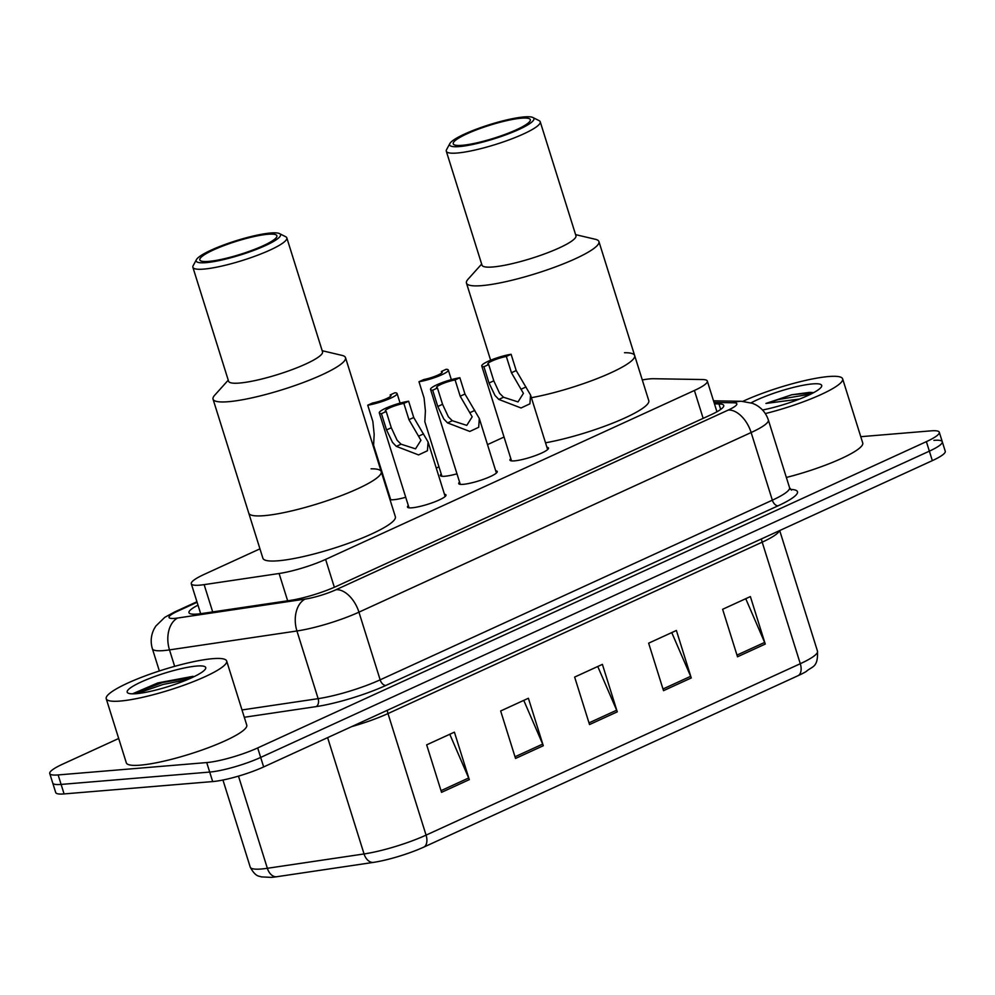 <?xml version="1.0" encoding="UTF-8"?>
<svg xmlns="http://www.w3.org/2000/svg" width="995" height="995" viewBox="0 0 995 995"><rect width="100%" height="100%" fill="white"/><g stroke="black" fill="none" stroke-linecap="round" stroke-linejoin="round"><path stroke-width="1.49" d="M546.939 447.302A20.198 3.408 162.6 0 1 548.494 448.048A20.198 3.408 162.6 0 1 536.293 455.262A20.198 3.408 162.6 0 1 514.427 460.872A20.198 3.408 162.6 0 1 509.95 460.125A20.198 3.408 162.6 0 1 510.808 458.62M495.697 470.772A20.198 3.408 162.6 0 1 497.251 471.518A20.198 3.408 162.6 0 1 485.05 478.732A20.198 3.408 162.6 0 1 463.185 484.341A20.198 3.408 162.6 0 1 458.72 483.595A20.198 3.408 162.6 0 1 459.566 482.09M444.454 494.241A20.198 3.408 162.6 0 1 446.009 494.988A20.198 3.408 162.6 0 1 433.808 502.201A20.198 3.408 162.6 0 1 411.942 507.811A20.198 3.408 162.6 0 1 407.477 507.064A20.198 3.408 162.6 0 1 408.323 505.56M405.736 497.289A20.198 3.408 162.6 0 1 393.61 499.726A20.198 3.408 162.6 0 1 390.003 499.614M456.979 473.819A20.198 3.408 162.6 0 1 444.84 476.257A20.198 3.408 162.6 0 1 440.375 475.523A20.198 3.408 162.6 0 1 441.22 474.018M259.944 548.854L204.211 574.376A37.86 6.38 -17.4 0 0 191.301 583.779A37.86 6.38 -17.4 0 0 204.137 584.637L279.097 573.506A37.86 6.38 -17.4 0 0 325.614 559.401L694.41 390.475A37.86 6.38 -17.4 0 0 707.321 381.073A37.86 6.38 -17.4 0 0 702.545 379.543L653.678 378.722A37.86 6.38 -17.4 0 0 650.071 378.859A37.86 6.38 -17.4 0 0 642.297 379.941M504.042 437.041L487.5 444.616M438.982 466.842L436.258 468.085M860.762 436.693L930.91 430.86A37.86 6.38 162.6 0 1 939.292 432.253A37.86 6.38 162.6 0 1 926.382 441.643L257.693 747.929A37.86 6.38 162.6 0 1 206.724 762.568L58.133 774.931A37.86 6.38 162.6 0 1 49.75 773.538A37.86 6.38 162.6 0 1 62.66 764.148L118.691 738.489M939.292 432.253L942.277 441.743A37.86 6.38 162.6 0 1 929.367 451.145L260.665 757.431A37.86 6.38 162.6 0 1 209.709 772.07L61.105 784.421A37.86 6.38 162.6 0 1 52.723 783.04A37.86 6.38 162.6 0 0 61.105 784.421L209.709 772.07A37.86 6.38 162.6 0 0 260.665 757.431L929.367 451.145A37.86 6.38 162.6 0 0 942.277 441.743A37.86 6.38 162.6 0 0 933.895 440.362M198.005 605.159A37.86 6.38 -17.4 0 0 188.963 612.671A37.86 6.38 -17.4 0 0 201.811 613.529L289.881 600.47A37.86 6.38 -17.4 0 0 336.397 586.353L710.828 414.84A37.86 6.38 -17.4 0 0 723.738 405.45A37.86 6.38 -17.4 0 0 718.962 403.92L714.46 403.846M798.288 675.58L424.069 846.981A41.392 6.977 162.6 0 1 373.224 862.416L276.523 876.769A41.392 6.977 162.6 0 1 271.2 877.379L261.262 876.881C259.546 875.836 255.814 877.565 250.242 867.143A50.484 8.507 -17.4 0 0 267.356 868.287L364.058 853.946A50.484 8.507 -17.4 0 0 426.071 835.128L800.291 663.715A12.624 7.475 65.4 0 1 798.288 675.58A41.392 6.977 162.6 0 0 806.137 671.563C812.094 666.053 818.151 668.118 817.504 651.203L779.694 530.559M942.277 441.743L945.25 451.245A37.86 6.38 162.6 0 1 932.34 460.635L263.65 766.934A37.86 6.38 162.6 0 1 212.681 781.572L64.09 793.923A37.86 6.38 162.6 0 1 55.708 792.53L49.75 773.538M441.544 792.343L426.668 744.857L454.404 732.146L469.292 779.632L441.544 792.343M663.516 690.667L648.64 643.18L676.389 630.469L691.264 677.956L663.516 690.667M737.506 656.775L722.631 609.288L750.379 596.577L765.254 644.063L737.506 656.775M515.534 758.451L500.659 710.965L528.395 698.254L543.282 745.74L515.534 758.451M589.525 724.559L574.65 677.073L602.398 664.361L617.273 711.848L589.525 724.559M597.759 666.488L616.664 710.206A10.099 5.97 65.4 0 1 617.273 711.848M523.768 700.38L542.673 744.098A10.099 5.97 65.4 0 1 543.282 745.74M745.74 598.704L764.645 642.422A10.099 5.97 65.4 0 1 765.254 644.063M671.749 632.596L690.654 676.314A10.099 5.97 65.4 0 1 691.264 677.956M449.777 734.273L468.682 777.99A10.099 5.97 65.4 0 1 469.292 779.632M742.855 401.346A63.108 10.634 162.6 0 1 828.661 376.533A63.108 10.634 162.6 0 1 842.641 378.846A63.108 10.634 162.6 0 1 765.329 413.584M751.138 402.826A41.156 6.928 162.6 0 1 812.579 383.908A41.156 6.928 162.6 0 1 821.472 386.732A41.156 6.928 162.6 0 1 762.531 410.015M813.699 392.627L809.681 392.353L791.746 394.779L765.926 403.448L799.545 399.057M842.641 378.846L862.727 442.949A63.108 10.634 162.6 0 1 786.361 477.451M813.599 392.677L791.746 394.779M811.037 394.008L778.538 399.53L765.926 403.448M624.512 352.728A69.414 11.691 162.6 0 1 634.648 355.538A69.414 11.691 162.6 0 1 601.117 377.005A69.414 11.691 162.6 0 1 531.38 397.689A69.414 11.691 -17.4 0 0 610.98 372.752A69.414 11.691 -17.4 0 0 634.648 355.538L648.777 400.637A69.414 11.691 162.6 0 1 615.258 422.116A69.414 11.691 162.6 0 1 545.521 442.8M575.595 234.633L595.445 239.31A69.414 11.691 162.6 0 1 598.928 241.574A69.414 11.691 162.6 0 1 575.259 258.787A69.414 11.691 162.6 0 1 506.219 281.585A69.414 11.691 162.6 0 1 466.456 283.09A69.414 11.691 162.6 0 1 468.023 279.247L481.655 264.073M532.922 117.522L539.116 120.644A49.215 8.296 162.6 0 1 540.235 121.776L575.943 235.74A49.215 8.296 162.6 0 1 559.153 247.954A49.215 8.296 162.6 0 1 510.199 264.11A49.215 8.296 162.6 0 1 482.003 265.18L446.295 151.215A49.215 8.296 162.6 0 1 446.556 149.648L449.864 143.554A44.178 7.438 162.6 0 1 464.69 134.002A44.178 7.438 162.6 0 1 532.922 117.522A44.178 7.438 162.6 0 1 518.855 129.499A44.178 7.438 162.6 0 1 471.667 144.698A44.178 7.438 162.6 0 1 449.864 143.554M540.235 121.776A49.215 8.296 162.6 0 1 523.445 133.989A49.215 8.296 162.6 0 1 474.491 150.158A49.215 8.296 162.6 0 1 446.295 151.215M467.003 133.803A40.385 6.803 162.6 0 1 507.176 120.544A40.385 6.803 162.6 0 1 530.31 119.674A40.385 6.803 162.6 0 1 516.542 129.686A40.385 6.803 162.6 0 1 476.369 142.957A40.385 6.803 162.6 0 1 453.235 143.827A40.385 6.803 162.6 0 1 467.003 133.803M120.208 701.052A63.108 10.634 162.6 0 1 106.229 698.739A63.108 10.634 162.6 0 1 144.374 676.214A63.108 10.634 162.6 0 1 212.694 658.678A63.108 10.634 162.6 0 1 226.661 660.991A63.108 10.634 162.6 0 1 188.515 683.515A63.108 10.634 162.6 0 1 120.208 701.052M226.661 660.991L246.748 725.094A63.108 10.634 162.6 0 1 208.614 747.618A63.108 10.634 162.6 0 1 140.295 765.155A63.108 10.634 162.6 0 1 126.328 762.842L106.229 698.739M196.6 666.053A41.156 6.928 162.6 0 1 205.492 668.876A41.156 6.928 162.6 0 1 177.645 683.416A41.156 6.928 162.6 0 1 136.29 693.677A41.156 6.928 162.6 0 1 128.119 693.117A41.156 6.928 162.6 0 1 148.964 678.677A41.156 6.928 162.6 0 1 196.6 666.053M193.08 676.314L157.832 682.918L132.783 693.702M192.781 677.259L162.595 682.533L132.671 693.838M187.346 679.66L163.192 684.423L136.464 693.664M264.123 515.671A69.414 11.691 162.6 0 1 248.75 513.121A69.414 11.691 -17.4 0 0 288.513 511.629A69.414 11.691 -17.4 0 0 357.553 488.831A69.414 11.691 -17.4 0 0 381.222 471.605A69.414 11.691 162.6 0 1 339.27 496.381A69.414 11.691 162.6 0 1 264.123 515.671M371.085 468.807A69.414 11.691 162.6 0 1 381.222 471.605L395.363 516.716A69.414 11.691 162.6 0 1 353.412 541.491A69.414 11.691 162.6 0 1 278.252 560.782A69.414 11.691 162.6 0 1 262.891 558.232L213.042 399.169A69.414 11.691 162.6 0 1 214.609 395.326L228.241 380.152M322.181 350.713L342.031 355.389A69.414 11.691 162.6 0 1 345.514 357.653A69.414 11.691 162.6 0 1 321.845 374.866A69.414 11.691 162.6 0 1 252.792 397.664A69.414 11.691 162.6 0 1 213.042 399.169M279.508 233.601L285.689 236.723A49.215 8.296 162.6 0 1 286.809 237.855L322.529 351.82A49.215 8.296 162.6 0 1 305.739 364.021A49.215 8.296 162.6 0 1 256.785 380.19A49.215 8.296 162.6 0 1 228.589 381.259L192.881 267.294A49.215 8.296 162.6 0 1 193.142 265.727L196.438 259.633A44.178 7.438 162.6 0 1 211.263 250.081A44.178 7.438 162.6 0 1 279.508 233.601A44.178 7.438 162.6 0 1 265.441 245.578A44.178 7.438 162.6 0 1 218.253 260.777A44.178 7.438 162.6 0 1 196.438 259.633M286.809 237.855A49.215 8.296 162.6 0 1 270.031 250.068A49.215 8.296 162.6 0 1 221.064 266.237A49.215 8.296 162.6 0 1 192.881 267.294M213.589 249.882A40.385 6.803 162.6 0 1 253.762 236.623A40.385 6.803 162.6 0 1 276.896 235.753A40.385 6.803 162.6 0 1 263.115 245.765A40.385 6.803 162.6 0 1 222.955 259.036A40.385 6.803 162.6 0 1 199.821 259.906A40.385 6.803 162.6 0 1 213.589 249.882M418.982 381.732L423.758 379.555A12.624 2.127 -17.4 0 0 436.32 375.787A12.624 2.127 -17.4 0 0 442.302 371.931A12.624 2.127 -17.4 0 0 441.394 371.471L446.17 369.282A18.93 3.184 -17.4 0 1 448.322 370.04A18.93 3.184 -17.4 0 1 438.534 376.16A18.93 3.184 -17.4 0 1 418.982 381.732L424.081 398.012L425.4 410.848L424.84 421.731L441.929 476.269M441.394 371.471L441.817 372.814M367.74 405.201L372.516 403.025A12.624 2.127 -17.4 0 0 385.077 399.256A12.624 2.127 -17.4 0 0 391.06 395.401A12.624 2.127 -17.4 0 0 390.164 394.94L394.928 392.751A18.93 3.184 -17.4 0 1 397.08 393.51A18.93 3.184 -17.4 0 1 387.291 399.629A18.93 3.184 -17.4 0 1 367.74 405.201L372.851 421.482L374.17 434.317L373.598 445.2L390.699 499.739M390.164 394.94L390.587 396.284M488.694 364.543L493.794 380.824L499.602 393.336L503.545 397.254L518.009 401.905L523.407 393.348L511.442 372.739L506.331 356.459A12.624 2.127 -17.4 0 0 493.769 360.227A12.624 2.127 -17.4 0 0 487.786 364.083A12.624 2.127 -17.4 0 0 488.694 364.543L483.918 366.732L489.018 383.013L494.988 395.45L498.793 399.43L521.044 407.975L529.925 403.821L530.546 395.015L547.648 449.566M483.918 366.732A18.93 3.184 -17.4 0 1 481.767 365.973A18.93 3.184 -17.4 0 1 491.555 359.854A18.93 3.184 -17.4 0 1 511.107 354.282L516.206 370.563L530.546 395.015M511.107 354.282L506.331 356.459M437.452 388.013L442.551 404.293L448.372 416.805L452.302 420.723L466.779 425.375L472.177 416.818L460.2 396.209L455.101 379.928A12.624 2.127 -17.4 0 0 442.526 383.697A12.624 2.127 -17.4 0 0 436.556 387.553A12.624 2.127 -17.4 0 0 437.452 388.013L432.676 390.202L437.788 406.482L443.745 418.92L447.551 422.9L469.814 431.444L478.682 427.29L479.316 418.485L496.405 473.035M432.676 390.202A18.93 3.184 -17.4 0 1 430.536 389.443A18.93 3.184 -17.4 0 1 440.312 383.324A18.93 3.184 -17.4 0 1 459.864 377.752L464.963 394.032L479.316 418.485M459.864 377.752L455.101 379.928M386.209 411.482L391.309 427.763L397.129 440.275L401.072 444.193L415.537 448.844L420.935 440.287L408.957 419.691L403.858 403.398A12.624 2.127 -17.4 0 0 391.296 407.166A12.624 2.127 -17.4 0 0 385.314 411.022A12.624 2.127 -17.4 0 0 386.209 411.482L381.446 413.671L386.545 429.952L392.503 442.389L396.308 446.369L418.572 454.914L427.44 450.76L428.074 441.954L445.163 496.505M381.446 413.671A18.93 3.184 -17.4 0 1 379.294 412.913A18.93 3.184 -17.4 0 1 389.082 406.793A18.93 3.184 -17.4 0 1 408.634 401.221L413.733 417.502L428.074 441.954M408.634 401.221L403.858 403.398M703.154 418.36L694.41 390.475M334.345 587.274L325.614 559.401M287.654 600.793L279.097 573.506M212.681 611.913L204.137 584.637M197.097 602.286L177.645 611.191A25.236 4.254 -17.4 0 0 174.623 618.38A25.236 4.254 -17.4 0 0 177.595 618.032L305.03 599.114A25.236 4.254 -17.4 0 0 336.036 589.712L728.216 410.077A25.236 4.254 -17.4 0 0 733.651 402.788L714.024 402.453M728.216 410.077A25.236 14.937 65.4 0 1 751.138 432.526L772.344 500.187A50.484 8.507 -17.4 0 0 789.557 487.674L768.351 420.002A50.484 8.507 162.6 0 1 751.138 432.526L358.946 612.161A50.484 8.507 162.6 0 1 296.933 630.979L169.498 649.897A50.484 8.507 162.6 0 1 163.566 650.593A50.484 8.507 162.6 0 1 152.384 648.74L159.349 670.966M174.66 666.351L169.498 649.897A25.236 17.002 -98.4 0 1 177.595 618.032M790.577 489.428A56.79 9.564 162.6 0 1 778.078 505.808L385.886 685.443A56.79 9.564 162.6 0 1 316.124 706.612L244.297 717.271M926.382 441.643L932.34 460.635M58.133 774.931L64.09 793.923M206.724 762.568L212.681 781.572M257.693 747.929L263.65 766.934M305.03 599.114A25.236 17.002 -98.4 0 0 296.933 630.979L318.139 698.652A50.484 8.507 -17.4 0 0 380.152 679.834L772.344 500.187A6.306 3.731 -114.6 0 0 778.078 505.808M242.009 709.945L318.139 698.652A6.306 4.254 81.6 0 1 316.124 706.612M336.036 589.712A25.236 14.937 65.4 0 1 358.946 612.161L380.152 679.834A6.306 3.731 -114.6 0 0 385.886 685.443M733.651 402.788A25.236 22.188 -89 0 1 741.511 401.296L713.514 400.823M196.935 601.739L174.573 611.987A25.236 14.937 65.4 0 1 177.645 611.191M720.691 409.43L718.962 403.92M424.069 846.981A12.624 7.475 -114.6 0 0 426.071 835.128L387.988 713.564A50.484 8.507 162.6 0 1 351.633 726.624M373.224 862.416A12.624 8.495 -98.4 0 1 364.058 853.946L327.616 737.631M779.371 530.696A50.484 8.507 162.6 0 1 762.195 542.163L800.291 663.715A50.484 8.507 -17.4 0 0 817.504 651.203M276.523 876.769A12.624 8.495 -98.4 0 1 267.356 868.287L238.477 776.112M761.473 538.904A12.624 7.475 65.4 0 0 762.195 542.163L387.988 713.564A12.624 7.475 65.4 0 1 387.266 710.306M589.003 722.88L616.664 710.206M662.993 688.988L690.654 676.314M736.984 655.096L764.645 642.422M515.012 756.772L542.673 744.098M441.021 790.664L468.682 777.99M526.032 386.955L521.268 389.132M503.545 397.254L498.793 399.43M493.794 380.824L489.018 383.013M516.206 370.563L511.442 372.739M474.789 410.425L470.038 412.614M452.302 420.723L447.551 422.9M442.551 404.293L437.788 406.482M464.963 394.032L460.2 396.209M423.547 433.895L418.796 436.084M401.072 444.193L396.308 446.369M391.309 427.763L386.545 429.952M413.733 417.502L408.957 419.691M716.947 411.781L707.321 381.073M200.679 613.691L191.301 583.779M789.557 487.674L791.535 490.149M768.351 420.002C766.138 413.323 761.971 408.273 755.839 404.841L752.618 403.348L741.511 401.296M174.573 611.987L164.772 617.348L155.767 626.129L154.076 629.014C150.941 635.357 150.369 641.937 152.384 648.74M250.242 867.143L222.942 780.018M490.635 360.227L466.456 283.09M634.648 355.538L598.928 241.574M381.222 471.605L345.514 357.653M448.322 370.04L451.332 379.655M397.08 393.51L400.089 403.124M481.767 365.973L511.517 460.884M430.536 389.443L460.275 484.354M379.294 412.913L409.032 507.823"/></g></svg>
